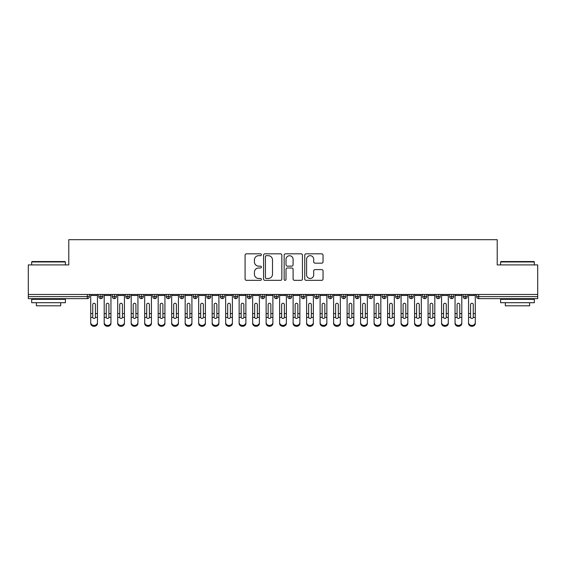 <?xml version="1.0" encoding="UTF-8"?>
<svg xmlns="http://www.w3.org/2000/svg" width="566" height="566" viewBox="0 0 566 566"><rect width="100%" height="100%" fill="white"/><g stroke="black" fill="none" stroke-linecap="round" stroke-linejoin="round"><path stroke-width="0.85" d="M261.407 254.757A0.927 0.927 0 0 0 260.48 253.83L246.408 253.83A1.323 1.323 0 0 0 245.085 255.153L245.085 278.996A1.323 1.323 0 0 0 246.408 280.326L260.48 280.326A0.927 0.927 0 0 0 261.407 279.392A0.927 0.927 0 0 0 260.48 278.465L258.662 278.465A4.238 4.238 0 0 1 254.424 274.227L254.424 272.246A4.238 4.238 0 0 1 258.662 268.001L260.48 268.001A0.927 0.927 0 0 0 261.407 267.074A0.927 0.927 0 0 0 260.48 266.147L258.662 266.147A4.238 4.238 0 0 1 254.424 261.909L254.424 259.921A4.238 4.238 0 0 1 258.662 255.683L260.48 255.683A0.927 0.927 0 0 0 261.407 254.757M321.707 263.169A1.323 1.323 0 0 0 323.037 261.846L323.037 255.153A1.323 1.323 0 0 0 321.707 253.83L306.079 253.83A1.323 1.323 0 0 0 304.756 255.153L304.756 278.996A1.323 1.323 0 0 0 306.079 280.326L321.707 280.326A1.323 1.323 0 0 0 323.037 278.996L323.037 270.916A1.323 1.323 0 0 0 321.707 269.593L315.021 269.593A1.323 1.323 0 0 0 313.698 270.916L313.698 274.927A3.545 3.545 0 0 1 310.154 278.465A3.545 3.545 0 0 1 306.609 274.927L306.609 259.228A3.545 3.545 0 0 1 310.154 255.683A3.545 3.545 0 0 1 313.698 259.228L313.698 261.846A1.323 1.323 0 0 0 315.021 263.169L321.707 263.169M28.3 294.469L537.7 294.469L537.7 264.916L497.217 264.916L497.217 239.687L68.783 239.687L68.783 264.916L28.3 264.916L28.3 296.626L87.306 296.626L87.306 294.469M281.84 255.153A1.323 1.323 0 0 0 280.517 253.83L264.888 253.83A1.323 1.323 0 0 0 263.565 255.153L263.565 278.996A1.323 1.323 0 0 0 264.888 280.326L280.517 280.326A1.323 1.323 0 0 0 281.84 278.996L281.84 255.153M285.483 253.83L301.112 253.83A1.323 1.323 0 0 1 302.435 255.153L302.435 278.996A1.323 1.323 0 0 1 301.112 280.326L294.426 280.326A1.323 1.323 0 0 1 293.096 278.996L293.096 269.331A1.323 1.323 0 0 0 291.773 268.001L287.337 268.001A1.323 1.323 0 0 0 286.014 269.331L286.014 279.392A0.927 0.927 0 0 1 285.087 280.326A0.927 0.927 0 0 1 284.16 279.392L284.16 255.153A1.323 1.323 0 0 1 285.483 253.83M89.329 296.626L87.306 296.626L87.306 298.65A2.023 2.023 0 0 0 89.329 296.626L89.329 294.469L89.329 296.626A2.023 2.023 0 0 1 87.306 298.65L28.3 298.65L28.3 296.626M537.7 294.469L537.7 298.65L478.695 298.65A2.023 2.023 0 0 1 476.671 296.626L476.671 294.469M100.861 294.469L100.861 298.65A2.023 2.023 0 0 1 98.838 296.626L98.838 294.469L98.838 296.626A2.023 2.023 0 0 0 100.861 298.65A2.023 2.023 0 0 0 102.821 296.634L102.821 294.469M114.36 294.469L114.36 298.65A2.023 2.023 0 0 1 112.337 296.626L112.337 294.469L112.337 296.626A2.023 2.023 0 0 0 114.36 298.65A2.023 2.023 0 0 0 116.313 296.634L116.313 294.469M127.852 294.469L127.852 298.65A2.023 2.023 0 0 1 125.829 296.626L125.829 294.469L125.829 296.626A2.023 2.023 0 0 0 127.852 298.65A2.023 2.023 0 0 0 129.812 296.634L129.812 294.469M141.344 294.469L141.344 298.65A2.023 2.023 0 0 1 139.321 296.626L139.321 294.469L139.321 296.626A2.023 2.023 0 0 0 141.344 298.65A2.023 2.023 0 0 0 143.304 296.634L143.304 294.469M154.843 294.469L154.843 298.65A2.023 2.023 0 0 1 152.813 296.626L152.813 294.469L152.813 296.626A2.023 2.023 0 0 0 154.843 298.65A2.023 2.023 0 0 0 156.796 296.634L156.796 294.469M168.335 294.469L168.335 298.65A2.023 2.023 0 0 1 166.312 296.626L166.312 294.469L166.312 296.626A2.023 2.023 0 0 0 168.335 298.65A2.023 2.023 0 0 0 170.288 296.634L170.288 294.469M181.828 294.469L181.828 298.65A2.023 2.023 0 0 1 179.804 296.626L179.804 294.469L179.804 296.626A2.023 2.023 0 0 0 181.828 298.65A2.023 2.023 0 0 0 183.787 296.634L183.787 294.469M195.32 294.469L195.32 298.65A2.023 2.023 0 0 1 193.296 296.626L193.296 294.469L193.296 296.626A2.023 2.023 0 0 0 195.32 298.65A2.023 2.023 0 0 0 197.279 296.634L197.279 294.469M208.819 294.469L208.819 298.65A2.023 2.023 0 0 1 206.795 296.626L206.795 294.469L206.795 296.626A2.023 2.023 0 0 0 208.819 298.65A2.023 2.023 0 0 0 210.771 296.634L210.771 294.469M222.311 294.469L222.311 298.65A2.023 2.023 0 0 1 220.287 296.626L220.287 294.469L220.287 296.626A2.023 2.023 0 0 0 222.311 298.65A2.023 2.023 0 0 0 224.27 296.634L224.27 294.469M235.803 294.469L235.803 298.65A2.023 2.023 0 0 1 233.779 296.626L233.779 294.469L233.779 296.626A2.023 2.023 0 0 0 235.803 298.65A2.023 2.023 0 0 0 237.762 296.634L237.762 294.469M249.302 294.469L249.302 298.65A2.023 2.023 0 0 1 247.271 296.626L247.271 294.469L247.271 296.626A2.023 2.023 0 0 0 249.302 298.65A2.023 2.023 0 0 0 251.254 296.634L251.254 294.469M262.794 294.469L262.794 298.65A2.023 2.023 0 0 1 260.77 296.626A2.023 2.023 0 0 0 262.794 298.65A2.023 2.023 0 0 1 260.77 296.626L260.77 294.469M264.747 294.469L264.747 296.634A2.023 2.023 0 0 1 262.794 298.65A2.023 2.023 0 0 0 264.747 296.634L260.77 296.626M276.286 298.65A2.023 2.023 0 0 1 274.262 296.626L274.262 294.469L274.262 296.626A2.023 2.023 0 0 0 276.286 298.65A2.023 2.023 0 0 0 278.246 296.634L278.246 294.469L278.246 296.626A2.023 2.023 0 0 1 276.286 298.65L276.286 296.626L278.246 296.626M289.778 294.469L289.778 298.65A2.023 2.023 0 0 1 287.754 296.626L287.754 294.469L287.754 296.626A2.023 2.023 0 0 0 289.778 298.65A2.023 2.023 0 0 0 291.738 296.634L291.738 294.469M303.277 294.469L303.277 298.65A2.023 2.023 0 0 1 301.254 296.626L301.254 294.469L301.254 296.626A2.023 2.023 0 0 0 303.277 298.65A2.023 2.023 0 0 0 305.23 296.634L305.23 294.469M316.769 294.469L316.769 296.626L314.746 296.626L314.746 294.469L314.746 296.626A2.023 2.023 0 0 0 316.769 298.65A2.023 2.023 0 0 0 318.729 296.634L318.729 294.469L318.729 296.626A2.023 2.023 0 0 1 316.769 298.65A2.023 2.023 0 0 1 314.746 296.626A2.023 2.023 0 0 0 316.769 298.65L316.769 296.626L318.729 296.626M330.261 294.469L330.261 298.65A2.023 2.023 0 0 1 328.238 296.626L328.238 294.469L328.238 296.626A2.023 2.023 0 0 0 330.261 298.65A2.023 2.023 0 0 0 332.221 296.634L332.221 294.469M343.76 294.469L343.76 298.65A2.023 2.023 0 0 1 341.73 296.626L341.73 294.469L341.73 296.626A2.023 2.023 0 0 0 343.76 298.65A2.023 2.023 0 0 0 345.713 296.634L345.713 294.469M357.252 294.469L357.252 298.65A2.023 2.023 0 0 1 355.229 296.626L355.229 294.469L355.229 296.626A2.023 2.023 0 0 0 357.252 298.65A2.023 2.023 0 0 0 359.205 296.634L359.205 294.469M370.744 294.469L370.744 298.65A2.023 2.023 0 0 1 368.721 296.626L368.721 294.469M372.704 294.469L372.704 296.626A2.023 2.023 0 0 1 370.744 298.65A2.023 2.023 0 0 0 372.704 296.634L368.721 296.626A2.023 2.023 0 0 0 370.744 298.65M384.236 294.469L384.236 298.65A2.023 2.023 0 0 1 382.213 296.626L382.213 294.469L382.213 296.626A2.023 2.023 0 0 0 384.236 298.65A2.023 2.023 0 0 0 386.196 296.634L386.196 294.469M397.735 294.469L397.735 298.65A2.023 2.023 0 0 1 395.712 296.626L395.712 294.469M399.688 294.469L399.688 296.626A2.023 2.023 0 0 1 397.735 298.65A2.023 2.023 0 0 0 399.688 296.634L395.712 296.626A2.023 2.023 0 0 0 397.735 298.65M411.227 294.469L411.227 298.65A2.023 2.023 0 0 1 409.204 296.626L409.204 294.469M413.187 294.469L413.187 296.626A2.023 2.023 0 0 1 411.227 298.65A2.023 2.023 0 0 0 413.187 296.634L409.204 296.626A2.023 2.023 0 0 0 411.227 298.65M424.719 294.469L424.719 298.65A2.023 2.023 0 0 1 422.696 296.626A2.023 2.023 0 0 0 424.719 298.65A2.023 2.023 0 0 1 422.696 296.626L422.696 294.469M426.679 294.469L426.679 296.634L426.679 294.469M438.218 294.469L438.218 298.65A2.023 2.023 0 0 1 436.188 296.626L436.188 294.469M440.171 294.469L440.171 296.626A2.023 2.023 0 0 1 438.218 298.65A2.023 2.023 0 0 0 440.171 296.634L436.188 296.626A2.023 2.023 0 0 0 438.218 298.65M451.71 294.469L451.71 298.65A2.023 2.023 0 0 1 449.687 296.626L449.687 294.469M453.663 294.469L453.663 296.626A2.023 2.023 0 0 1 451.71 298.65A2.023 2.023 0 0 0 453.663 296.634L449.687 296.626A2.023 2.023 0 0 0 451.71 298.65M465.202 294.469L465.202 298.65A2.023 2.023 0 0 1 463.179 296.626L463.179 294.469M467.162 294.469L467.162 296.626A2.023 2.023 0 0 1 465.202 298.65A2.023 2.023 0 0 0 467.162 296.634L463.179 296.626A2.023 2.023 0 0 0 465.202 298.65M276.286 294.469L276.286 296.626L274.262 296.626M424.719 298.65A2.023 2.023 0 0 0 426.679 296.634A2.023 2.023 0 0 1 424.719 298.65M266.345 255.683A0.927 0.927 0 0 0 265.419 256.61L265.419 277.538A0.927 0.927 0 0 0 266.345 278.465L268.263 278.465A4.238 4.238 0 0 0 272.501 274.227L272.501 259.921A4.238 4.238 0 0 0 268.263 255.683L266.345 255.683M293.096 259.299A3.545 3.545 0 0 0 289.559 255.754A3.545 3.545 0 0 0 286.014 259.299L286.014 264.824A1.323 1.323 0 0 0 287.337 266.147L291.773 266.147A1.323 1.323 0 0 0 293.096 264.824L293.096 259.299M95.435 313.147L95.435 304.579A1.351 1.309 -0 0 0 94.083 303.27A1.351 1.309 0 0 1 95.435 304.579L95.428 317.392A1.351 1.16 180 0 1 92.739 317.392L92.732 313.592L90.709 313.592L90.709 322.521A3.375 2.901 -0 0 0 94.083 325.422A3.375 2.901 -0 0 0 97.458 322.521L97.458 318.29M97.458 323.412A3.375 2.901 180 0 1 94.083 326.313A3.375 2.901 180 0 1 90.709 323.412L90.709 322.521M92.732 313.592L92.732 304.579A1.351 1.309 0 0 1 94.083 303.27M97.458 294.469L97.458 322.521M90.709 294.469L90.709 313.592M108.927 313.147L108.927 304.579A1.351 1.309 -0 0 0 107.575 303.27A1.351 1.309 0 0 1 108.927 304.579L108.92 317.392A1.351 1.16 180 0 1 106.231 317.392L106.231 313.592L104.201 313.592L104.201 322.521A3.375 2.901 -0 0 0 107.575 325.422A3.375 2.901 -0 0 0 110.95 322.521L110.95 318.29M122.419 313.147L122.419 304.579A1.351 1.309 -0 0 0 121.074 303.27A1.351 1.309 0 0 1 122.419 304.579L122.419 317.392A1.351 1.16 180 0 1 119.73 317.392L119.723 313.592L117.7 313.592L117.7 322.521A3.375 2.901 -0 0 0 121.074 325.422A3.375 2.901 -0 0 0 124.442 322.521L124.442 318.29M135.918 313.147L135.918 304.579A1.351 1.309 -0 0 0 134.566 303.27A1.351 1.309 0 0 1 135.918 304.579L135.911 317.392A1.351 1.16 180 0 1 133.222 317.392L133.215 313.592L131.192 313.592L131.192 322.521A3.375 2.901 -0 0 0 134.566 325.422A3.375 2.901 -0 0 0 137.941 322.521L137.941 318.29M149.41 313.147L149.41 304.579A1.351 1.309 -0 0 0 148.059 303.27A1.351 1.309 0 0 1 149.41 304.579L149.403 317.392A1.351 1.16 180 0 1 146.714 317.392L146.707 313.592L144.684 313.592L144.684 322.521A3.375 2.901 -0 0 0 148.059 325.422A3.375 2.901 -0 0 0 151.433 322.521L151.433 318.29M110.95 323.412A3.375 2.901 180 0 1 107.575 326.313A3.375 2.901 180 0 1 104.201 323.412L104.201 322.521M106.231 313.592L106.231 304.579A1.351 1.309 0 0 1 107.575 303.27M110.95 294.469L110.95 322.521M104.201 294.469L104.201 313.592M124.442 323.412A3.375 2.901 180 0 1 121.074 326.313A3.375 2.901 180 0 1 117.7 323.412L117.7 322.521M119.723 313.592L119.723 304.579A1.351 1.309 0 0 1 121.074 303.27M124.442 294.469L124.442 322.521M117.7 294.469L117.7 313.592M137.941 323.412A3.375 2.901 180 0 1 134.566 326.313A3.375 2.901 180 0 1 131.192 323.412L131.192 322.521M133.215 313.592L133.215 304.579A1.351 1.309 0 0 1 134.566 303.27M137.941 294.469L137.941 322.521M131.192 294.469L131.192 313.592M151.433 323.412A3.375 2.901 180 0 1 148.059 326.313A3.375 2.901 180 0 1 144.684 323.412L144.684 322.521M146.707 313.592L146.707 304.579A1.351 1.309 0 0 1 148.059 303.27M151.433 294.469L151.433 322.521M144.684 294.469L144.684 313.592M32.078 261.542L65.005 261.542L65.408 261.952L31.675 261.952L32.078 261.542M48.542 302.704L31.675 302.704L31.675 299.329L65.408 299.329L65.408 302.704L48.542 302.704M60.682 302.704L60.682 305.803L36.394 305.803L36.394 302.704M500.995 261.542L533.922 261.542L534.325 261.952L500.592 261.952L500.995 261.542M517.458 302.704L500.592 302.704L500.592 299.329L534.325 299.329L534.325 302.704L517.458 302.704M529.606 302.704L529.606 305.803L505.318 305.803L505.318 302.704M162.902 313.147L162.902 304.579A1.351 1.309 -0 0 0 161.551 303.27A1.351 1.309 0 0 1 162.902 304.579L162.902 317.392A1.351 1.16 180 0 1 160.206 317.392L160.206 313.592L158.183 313.592L158.183 322.521A3.375 2.901 -0 0 0 161.551 325.422A3.375 2.901 -0 0 0 164.925 322.521L164.925 318.29M158.183 323.412L158.183 322.521L158.183 323.412A3.375 2.901 180 0 0 161.551 326.313A3.375 2.901 180 0 0 164.925 323.412M160.206 313.592L160.206 304.579A1.351 1.309 0 0 1 161.551 303.27M164.925 294.469L164.925 322.521M158.183 294.469L158.183 313.592M176.394 313.147L176.394 304.579A1.351 1.309 -0 0 0 175.05 303.27A1.351 1.309 0 0 1 176.394 304.579L176.394 317.392A1.351 1.16 180 0 1 173.705 317.392L173.698 313.592L171.675 313.592L171.675 322.521A3.375 2.901 -0 0 0 175.05 325.422A3.375 2.901 -0 0 0 178.424 322.521L178.424 318.29M171.675 323.412L171.675 322.521L171.675 323.412A3.375 2.901 180 0 0 175.05 326.313A3.375 2.901 180 0 0 178.424 323.412M189.893 313.147L189.893 304.579A1.351 1.309 -0 0 0 188.542 303.27A1.351 1.309 0 0 1 189.893 304.579L189.886 317.392A1.351 1.16 180 0 1 187.197 317.392L187.19 313.592L185.167 313.592L185.167 322.521A3.375 2.901 -0 0 0 188.542 325.422A3.375 2.901 -0 0 0 191.916 322.521L191.916 318.29M185.167 323.412L185.167 322.521L185.167 323.412A3.375 2.901 180 0 0 188.542 326.313A3.375 2.901 180 0 0 191.916 323.412M203.385 313.147L203.385 304.579A1.351 1.309 -0 0 0 202.034 303.27A1.351 1.309 0 0 1 203.385 304.579L203.378 317.392A1.351 1.16 180 0 1 200.689 317.392L200.689 313.592L198.659 313.592L198.659 322.521A3.375 2.901 -0 0 0 202.034 325.422A3.375 2.901 -0 0 0 205.408 322.521L205.408 318.29M216.877 313.147L216.877 304.579A1.351 1.309 -0 0 0 215.533 303.27A1.351 1.309 0 0 1 216.877 304.579L216.877 317.392A1.351 1.16 180 0 1 214.189 317.392L214.181 313.592L212.158 313.592L212.158 322.521A3.375 2.901 -0 0 0 215.533 325.422A3.375 2.901 -0 0 0 218.9 322.521L218.9 318.29M173.698 313.592L173.698 304.579A1.351 1.309 0 0 1 175.05 303.27M178.424 294.469L178.424 322.521M171.675 294.469L171.675 313.592M187.19 313.592L187.19 304.579A1.351 1.309 0 0 1 188.542 303.27M191.916 294.469L191.916 322.521M185.167 294.469L185.167 313.592M205.408 323.412A3.375 2.901 180 0 1 202.034 326.313A3.375 2.901 180 0 1 198.659 323.412L198.659 322.521M200.689 313.592L200.689 304.579A1.351 1.309 0 0 1 202.034 303.27M205.408 294.469L205.408 322.521M198.659 294.469L198.659 313.592M218.9 323.412A3.375 2.901 180 0 1 215.533 326.313A3.375 2.901 180 0 1 212.158 323.412L212.158 322.521M214.181 313.592L214.181 304.579A1.351 1.309 0 0 1 215.533 303.27M218.9 294.469L218.9 322.521M212.158 294.469L212.158 313.592M230.376 313.147L230.376 304.579A1.351 1.309 -0 0 0 229.025 303.27A1.351 1.309 0 0 1 230.376 304.579L230.369 317.392A1.351 1.16 180 0 1 227.681 317.392L227.674 313.592L225.65 313.592L225.65 322.521A3.375 2.901 -0 0 0 229.025 325.422A3.375 2.901 -0 0 0 232.4 322.521L232.4 318.29M243.868 313.147L243.868 304.579A1.351 1.309 -0 0 0 242.517 303.27A1.351 1.309 0 0 1 243.868 304.579L243.861 317.392A1.351 1.16 180 0 1 241.173 317.392L241.166 313.592L239.142 313.592L239.142 322.521A3.375 2.901 -0 0 0 242.517 325.422A3.375 2.901 -0 0 0 245.892 322.521L245.892 318.29M257.36 313.147L257.36 304.579A1.351 1.309 -0 0 0 256.009 303.27A1.351 1.309 0 0 1 257.36 304.579L257.353 317.392A1.351 1.16 180 0 1 254.665 317.392L254.665 313.592L252.641 313.592L252.641 322.521A3.375 2.901 -0 0 0 256.009 325.422A3.375 2.901 -0 0 0 259.384 322.521L259.384 318.29M270.852 313.147L270.852 304.579A1.351 1.309 -0 0 0 269.508 303.27A1.351 1.309 0 0 1 270.852 304.579L270.852 317.392A1.351 1.16 180 0 1 268.164 317.392L268.157 313.592L266.133 313.592L266.133 322.521A3.375 2.901 -0 0 0 269.508 325.422A3.375 2.901 -0 0 0 272.883 322.521L272.883 318.29M284.351 313.147L284.351 304.579A1.351 1.309 -0 0 0 283 303.27A1.351 1.309 0 0 1 284.351 304.579L284.344 317.392A1.351 1.16 180 0 1 281.656 317.392L281.649 313.592L279.625 313.592L279.625 322.521A3.375 2.901 -0 0 0 283 325.422A3.375 2.901 -0 0 0 286.375 322.521L286.375 318.29M232.4 323.412A3.375 2.901 180 0 1 229.025 326.313A3.375 2.901 180 0 1 225.65 323.412L225.65 322.521M227.674 313.592L227.674 304.579A1.351 1.309 0 0 1 229.025 303.27M232.4 294.469L232.4 322.521M225.65 294.469L225.65 313.592M245.892 323.412A3.375 2.901 180 0 1 242.517 326.313A3.375 2.901 180 0 1 239.142 323.412L239.142 322.521M241.166 313.592L241.166 304.579A1.351 1.309 0 0 1 242.517 303.27M245.892 294.469L245.892 322.521M239.142 294.469L239.142 313.592M259.384 323.412A3.375 2.901 180 0 1 256.009 326.313A3.375 2.901 180 0 1 252.641 323.412L252.641 322.521M254.665 313.592L254.665 304.579A1.351 1.309 0 0 1 256.009 303.27M259.384 294.469L259.384 322.521M252.641 294.469L252.641 313.592M272.883 323.412A3.375 2.901 180 0 1 269.508 326.313A3.375 2.901 180 0 1 266.133 323.412L266.133 322.521M268.157 313.592L268.157 304.579A1.351 1.309 0 0 1 269.508 303.27M272.883 294.469L272.883 322.521M266.133 294.469L266.133 313.592M286.375 323.412A3.375 2.901 180 0 1 283 326.313A3.375 2.901 180 0 1 279.625 323.412L279.625 322.521M281.649 313.592L281.649 304.579A1.351 1.309 0 0 1 283 303.27M286.375 294.469L286.375 322.521M279.625 294.469L279.625 313.592M297.843 313.147L297.843 304.579A1.351 1.309 -0 0 0 296.492 303.27A1.351 1.309 0 0 1 297.843 304.579L297.836 317.392A1.351 1.16 180 0 1 295.148 317.392L295.148 313.592L293.117 313.592L293.117 322.521A3.375 2.901 -0 0 0 296.492 325.422A3.375 2.901 -0 0 0 299.867 322.521L299.867 318.29M299.867 323.412A3.375 2.901 180 0 1 296.492 326.313A3.375 2.901 180 0 1 293.117 323.412L293.117 322.521M295.148 313.592L295.148 304.579A1.351 1.309 0 0 1 296.492 303.27M299.867 294.469L299.867 322.521M293.117 294.469L293.117 313.592M311.335 313.147L311.335 304.579A1.351 1.309 -0 0 0 309.991 303.27A1.351 1.309 0 0 1 311.335 304.579L311.335 317.392A1.351 1.16 180 0 1 308.647 317.392L308.64 313.592L306.616 313.592L306.616 322.521A3.375 2.901 -0 0 0 309.991 325.422A3.375 2.901 -0 0 0 313.359 322.521L313.359 318.29M313.359 323.412A3.375 2.901 180 0 1 309.991 326.313A3.375 2.901 180 0 1 306.616 323.412L306.616 322.521M308.64 313.592L308.64 304.579A1.351 1.309 0 0 1 309.991 303.27M313.359 294.469L313.359 322.521M306.616 294.469L306.616 313.592M324.834 313.147L324.834 304.579A1.351 1.309 -0 0 0 323.483 303.27A1.351 1.309 0 0 1 324.834 304.579L324.827 317.392A1.351 1.16 180 0 1 322.139 317.392L322.132 313.592L320.108 313.592L320.108 322.521A3.375 2.901 -0 0 0 323.483 325.422A3.375 2.901 -0 0 0 326.858 322.521L326.858 318.29M326.858 323.412A3.375 2.901 180 0 1 323.483 326.313A3.375 2.901 180 0 1 320.108 323.412L320.108 322.521M322.132 313.592L322.132 304.579A1.351 1.309 0 0 1 323.483 303.27M326.858 294.469L326.858 322.521M320.108 294.469L320.108 313.592M338.327 313.147L338.327 304.579A1.351 1.309 -0 0 0 336.975 303.27A1.351 1.309 0 0 1 338.327 304.579L338.319 317.392A1.351 1.16 180 0 1 335.631 317.392L335.624 313.592L333.6 313.592L333.6 322.521A3.375 2.901 -0 0 0 336.975 325.422A3.375 2.901 -0 0 0 340.35 322.521L340.35 318.29M340.35 323.412A3.375 2.901 180 0 1 336.975 326.313A3.375 2.901 180 0 1 333.6 323.412L333.6 322.521M335.624 313.592L335.624 304.579A1.351 1.309 0 0 1 336.975 303.27M340.35 294.469L340.35 322.521M333.6 294.469L333.6 313.592M351.819 313.147L351.819 304.579A1.351 1.309 -0 0 0 350.467 303.27A1.351 1.309 0 0 1 351.819 304.579L351.811 317.392A1.351 1.16 180 0 1 349.123 317.392L349.123 313.592L347.1 313.592L347.1 322.521A3.375 2.901 -0 0 0 350.467 325.422A3.375 2.901 -0 0 0 353.842 322.521L353.842 318.29M353.842 323.412A3.375 2.901 180 0 1 350.467 326.313A3.375 2.901 180 0 1 347.1 323.412L347.1 322.521M349.123 313.592L349.123 304.579A1.351 1.309 0 0 1 350.467 303.27M353.842 294.469L353.842 322.521M347.1 294.469L347.1 313.592M365.311 313.147L365.311 304.579A1.351 1.309 -0 0 0 363.966 303.27A1.351 1.309 0 0 1 365.311 304.579L365.311 317.392A1.351 1.16 180 0 1 362.622 317.392L362.615 313.592L360.592 313.592L360.592 322.521A3.375 2.901 -0 0 0 363.966 325.422A3.375 2.901 -0 0 0 367.341 322.521L367.341 318.29M367.341 323.412A3.375 2.901 180 0 1 363.966 326.313A3.375 2.901 180 0 1 360.592 323.412L360.592 322.521M362.615 313.592L362.615 304.579A1.351 1.309 0 0 1 363.966 303.27M367.341 294.469L367.341 322.521M360.592 294.469L360.592 313.592M378.81 313.147L378.81 304.579A1.351 1.309 -0 0 0 377.458 303.27A1.351 1.309 0 0 1 378.81 304.579L378.803 317.392A1.351 1.16 180 0 1 376.114 317.392L376.107 313.592L374.084 313.592L374.084 322.521A3.375 2.901 -0 0 0 377.458 325.422A3.375 2.901 -0 0 0 380.833 322.521L380.833 318.29M374.084 323.412L374.084 322.521L374.084 323.412A3.375 2.901 180 0 0 377.458 326.313A3.375 2.901 180 0 0 380.833 323.412M376.107 313.592L376.107 304.579A1.351 1.309 0 0 1 377.458 303.27M380.833 294.469L380.833 322.521M374.084 294.469L374.084 313.592M392.302 313.147L392.302 304.579A1.351 1.309 -0 0 0 390.95 303.27A1.351 1.309 0 0 1 392.302 304.579L392.295 317.392A1.351 1.16 180 0 1 389.606 317.392L389.606 313.592L387.576 313.592L387.576 322.521A3.375 2.901 -0 0 0 390.95 325.422A3.375 2.901 -0 0 0 394.325 322.521L394.325 318.29M394.325 323.412A3.375 2.901 180 0 1 390.95 326.313A3.375 2.901 180 0 1 387.576 323.412L387.576 322.521M389.606 313.592L389.606 304.579A1.351 1.309 0 0 1 390.95 303.27M394.325 294.469L394.325 322.521M387.576 294.469L387.576 313.592M405.794 313.147L405.794 304.579A1.351 1.309 -0 0 0 404.449 303.27A1.351 1.309 0 0 1 405.794 304.579L405.794 317.392A1.351 1.16 180 0 1 403.098 317.392L403.098 313.592L401.075 313.592L401.075 322.521A3.375 2.901 -0 0 0 404.449 325.422A3.375 2.901 -0 0 0 407.817 322.521L407.817 318.29M401.075 323.412L401.075 322.521L401.075 323.412A3.375 2.901 180 0 0 404.449 326.313A3.375 2.901 180 0 0 407.817 323.412M403.098 313.592L403.098 304.579A1.351 1.309 0 0 1 404.449 303.27M407.817 294.469L407.817 322.521M401.075 294.469L401.075 313.592M419.293 313.147L419.293 304.579A1.351 1.309 -0 0 0 417.941 303.27A1.351 1.309 0 0 1 419.293 304.579L419.286 317.392A1.351 1.16 180 0 1 416.597 317.392L416.59 313.592L414.567 313.592L414.567 322.521A3.375 2.901 -0 0 0 417.941 325.422A3.375 2.901 -0 0 0 421.316 322.521L421.316 318.29M421.316 323.412A3.375 2.901 180 0 1 417.941 326.313A3.375 2.901 180 0 1 414.567 323.412L414.567 322.521M416.59 313.592L416.59 304.579A1.351 1.309 0 0 1 417.941 303.27M421.316 294.469L421.316 322.521M414.567 294.469L414.567 313.592M432.785 313.147L432.785 304.579A1.351 1.309 -0 0 0 431.433 303.27A1.351 1.309 0 0 1 432.785 304.579L432.778 317.392A1.351 1.16 180 0 1 430.089 317.392L430.082 313.592L428.059 313.592L428.059 322.521A3.375 2.901 -0 0 0 431.433 325.422A3.375 2.901 -0 0 0 434.808 322.521L434.808 318.29M428.059 323.412L428.059 322.521L428.059 323.412A3.375 2.901 180 0 0 431.433 326.313A3.375 2.901 180 0 0 434.808 323.412M430.082 313.592L430.082 304.579A1.351 1.309 0 0 1 431.433 303.27M434.808 294.469L434.808 322.521M428.059 294.469L428.059 313.592M446.277 313.147L446.277 304.579A1.351 1.309 -0 0 0 444.926 303.27A1.351 1.309 0 0 1 446.277 304.579L446.27 317.392A1.351 1.16 180 0 1 443.581 317.392L443.581 313.592L441.558 313.592L441.558 322.521A3.375 2.901 -0 0 0 444.926 325.422A3.375 2.901 -0 0 0 448.3 322.521L448.3 318.29M441.558 323.412L441.558 322.521L441.558 323.412A3.375 2.901 180 0 0 444.926 326.313A3.375 2.901 180 0 0 448.3 323.412M443.581 313.592L443.581 304.579A1.351 1.309 0 0 1 444.926 303.27M448.3 294.469L448.3 322.521M441.558 294.469L441.558 313.592M459.769 313.147L459.769 304.579A1.351 1.309 -0 0 0 458.425 303.27A1.351 1.309 0 0 1 459.769 304.579L459.769 317.392A1.351 1.16 180 0 1 457.08 317.392L457.073 313.592L455.05 313.592L455.05 322.521A3.375 2.901 -0 0 0 458.425 325.422A3.375 2.901 -0 0 0 461.799 322.521L461.799 318.29M455.05 323.412L455.05 322.521L455.05 323.412A3.375 2.901 180 0 0 458.425 326.313A3.375 2.901 180 0 0 461.799 323.412M457.073 313.592L457.073 304.579A1.351 1.309 0 0 1 458.425 303.27M461.799 294.469L461.799 322.521M455.05 294.469L455.05 313.592M473.268 313.147L473.268 304.579A1.351 1.309 -0 0 0 471.917 303.27A1.351 1.309 0 0 1 473.268 304.579L473.261 317.392A1.351 1.16 180 0 1 470.572 317.392L470.565 313.592L468.542 313.592L468.542 322.521A3.375 2.901 -0 0 0 471.917 325.422A3.375 2.901 -0 0 0 475.291 322.521L475.291 318.29M468.542 323.412L468.542 322.521L468.542 323.412A3.375 2.901 180 0 0 471.917 326.313A3.375 2.901 180 0 0 475.291 323.412M470.565 313.592L470.565 304.579A1.351 1.309 0 0 1 471.917 303.27M475.291 294.469L475.291 322.521M468.542 294.469L468.542 313.592M478.695 294.469L478.695 296.626L537.7 296.626M478.695 296.626L478.695 298.65A2.023 2.023 0 0 1 476.671 296.626L478.695 296.626M98.838 296.626A2.023 2.023 0 0 0 100.861 298.65A2.023 2.023 0 0 0 102.821 296.634L98.838 296.626M112.337 296.626A2.023 2.023 0 0 0 114.36 298.65A2.023 2.023 0 0 0 116.313 296.634L112.337 296.626M125.829 296.626A2.023 2.023 0 0 0 127.852 298.65A2.023 2.023 0 0 0 129.812 296.634L125.829 296.626M139.321 296.626A2.023 2.023 0 0 0 141.344 298.65A2.023 2.023 0 0 0 143.304 296.634L139.321 296.626M152.813 296.626A2.023 2.023 0 0 0 154.843 298.65A2.023 2.023 0 0 0 156.796 296.634L152.813 296.626M166.312 296.626L170.288 296.626A2.023 2.023 0 0 1 168.335 298.65M179.804 296.626A2.023 2.023 0 0 0 181.828 298.65A2.023 2.023 0 0 0 183.787 296.634L179.804 296.626M193.296 296.626L197.279 296.626A2.023 2.023 0 0 1 195.32 298.65M206.795 296.626A2.023 2.023 0 0 0 208.819 298.65A2.023 2.023 0 0 0 210.771 296.634L206.795 296.626M220.287 296.626A2.023 2.023 0 0 0 222.311 298.65A2.023 2.023 0 0 0 224.27 296.634L220.287 296.626M233.779 296.626A2.023 2.023 0 0 0 235.803 298.65A2.023 2.023 0 0 0 237.762 296.634L233.779 296.626M247.271 296.626A2.023 2.023 0 0 0 249.302 298.65A2.023 2.023 0 0 0 251.254 296.634L247.271 296.626M287.754 296.626L291.738 296.626A2.023 2.023 0 0 1 289.778 298.65M301.254 296.626A2.023 2.023 0 0 0 303.277 298.65A2.023 2.023 0 0 0 305.23 296.634L301.254 296.626M328.238 296.626L332.221 296.626A2.023 2.023 0 0 1 330.261 298.65M341.73 296.626A2.023 2.023 0 0 0 343.76 298.65A2.023 2.023 0 0 0 345.713 296.634L341.73 296.626M355.229 296.626L359.205 296.626A2.023 2.023 0 0 1 357.252 298.65M382.213 296.626L386.196 296.626A2.023 2.023 0 0 1 384.236 298.65M422.696 296.626L426.679 296.626M97.458 313.592L95.435 313.592M97.458 295.487L90.709 295.487M92.739 317.392L90.709 317.392M97.458 317.392L95.428 317.392M110.95 313.592L108.927 313.592M110.95 295.487L104.201 295.487M106.231 317.392L104.201 317.392M110.95 317.392L108.92 317.392M124.442 313.592L122.419 313.592M124.442 295.487L117.7 295.487M119.73 317.392L117.7 317.392M124.442 317.392L122.419 317.392M137.941 313.592L135.918 313.592M137.941 295.487L131.192 295.487M133.222 317.392L131.192 317.392M137.941 317.392L135.911 317.392M151.433 313.592L149.41 313.592M151.433 295.487L144.684 295.487M146.714 317.392L144.684 317.392M151.433 317.392L149.403 317.392M164.925 313.592L162.902 313.592M164.925 295.487L158.183 295.487M160.206 317.392L158.183 317.392M164.925 317.392L162.902 317.392M178.424 313.592L176.394 313.592M178.424 295.487L171.675 295.487M173.705 317.392L171.675 317.392M178.424 317.392L176.394 317.392M191.916 313.592L189.893 313.592M191.916 295.487L185.167 295.487M187.197 317.392L185.167 317.392M191.916 317.392L189.886 317.392M205.408 313.592L203.385 313.592M205.408 295.487L198.659 295.487M200.689 317.392L198.659 317.392M205.408 317.392L203.378 317.392M218.9 313.592L216.877 313.592M218.9 295.487L212.158 295.487M214.189 317.392L212.158 317.392M218.9 317.392L216.877 317.392M232.4 313.592L230.376 313.592M232.4 295.487L225.65 295.487M227.681 317.392L225.65 317.392M232.4 317.392L230.369 317.392M245.892 313.592L243.868 313.592M245.892 295.487L239.142 295.487M241.173 317.392L239.142 317.392M245.892 317.392L243.861 317.392M259.384 313.592L257.36 313.592M259.384 295.487L252.641 295.487M254.665 317.392L252.641 317.392M259.384 317.392L257.353 317.392M272.883 313.592L270.852 313.592M272.883 295.487L266.133 295.487M268.164 317.392L266.133 317.392M272.883 317.392L270.852 317.392M286.375 313.592L284.351 313.592M286.375 295.487L279.625 295.487M281.656 317.392L279.625 317.392M286.375 317.392L284.344 317.392M299.867 313.592L297.843 313.592M299.867 295.487L293.117 295.487M295.148 317.392L293.117 317.392M299.867 317.392L297.836 317.392M313.359 313.592L311.335 313.592M313.359 295.487L306.616 295.487M308.647 317.392L306.616 317.392M313.359 317.392L311.335 317.392M326.858 313.592L324.834 313.592M326.858 295.487L320.108 295.487M322.139 317.392L320.108 317.392M326.858 317.392L324.827 317.392M340.35 313.592L338.327 313.592M340.35 295.487L333.6 295.487M335.631 317.392L333.6 317.392M340.35 317.392L338.319 317.392M353.842 313.592L351.819 313.592M353.842 295.487L347.1 295.487M349.123 317.392L347.1 317.392M353.842 317.392L351.811 317.392M367.341 313.592L365.311 313.592M367.341 295.487L360.592 295.487M362.622 317.392L360.592 317.392M367.341 317.392L365.311 317.392M380.833 313.592L378.81 313.592M380.833 295.487L374.084 295.487M376.114 317.392L374.084 317.392M380.833 317.392L378.803 317.392M394.325 313.592L392.302 313.592M394.325 295.487L387.576 295.487M389.606 317.392L387.576 317.392M394.325 317.392L392.295 317.392M407.817 313.592L405.794 313.592M407.817 295.487L401.075 295.487M403.098 317.392L401.075 317.392M407.817 317.392L405.794 317.392M421.316 313.592L419.293 313.592M421.316 295.487L414.567 295.487M416.597 317.392L414.567 317.392M421.316 317.392L419.286 317.392M434.808 313.592L432.785 313.592M434.808 295.487L428.059 295.487M430.089 317.392L428.059 317.392M434.808 317.392L432.778 317.392M448.3 313.592L446.277 313.592M448.3 295.487L441.558 295.487M443.581 317.392L441.558 317.392M448.3 317.392L446.27 317.392M461.799 313.592L459.769 313.592M461.799 295.487L455.05 295.487M457.08 317.392L455.05 317.392M461.799 317.392L459.769 317.392M475.291 313.592L473.268 313.592M475.291 295.487L468.542 295.487M470.572 317.392L468.542 317.392M475.291 317.392L473.261 317.392M31.675 264.916L31.675 261.952M39.365 299.329L39.365 298.65M57.718 299.329L57.718 298.65M65.408 264.916L65.408 261.952M500.592 264.916L500.592 261.952M508.282 299.329L508.282 298.65M526.635 299.329L526.635 298.65M534.325 264.916L534.325 261.952"/></g></svg>
